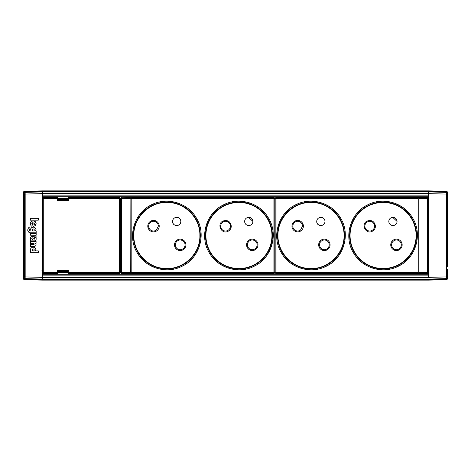 <?xml version="1.0" encoding="UTF-8"?>
<svg xmlns="http://www.w3.org/2000/svg" width="471" height="471" viewBox="0 0 471 471"><rect width="100%" height="100%" fill="white"/><g stroke="black" fill="none" stroke-linecap="round" stroke-linejoin="round"><path stroke-width="0.71" d="M23.568 261.976L23.55 278.791A0.86 0.86 0 0 0 24.386 279.65L42.425 280.121L428.575 280.121L446.614 279.65A0.86 0.86 0 0 0 447.079 279.497A0.86 0.86 0 0 1 446.614 279.65L428.575 280.121L42.425 280.121L24.386 279.65L42.425 280.121L42.425 279.091L428.575 279.091L428.575 279.433L428.575 279.091L446.614 278.62L446.59 276.901L447.45 276.901L447.45 269.33L446.62 270.189M23.55 278.791L23.968 279.085L23.944 277.772A0.86 0.86 91.5 0 0 24.78 278.632L24.775 278.973L23.974 278.973L24.763 279.656L23.55 278.791L23.55 192.209A0.86 0.86 0 0 1 24.386 191.35L42.425 190.879L24.386 191.35L23.55 192.209L23.55 208.759C23.844 212.003 23.844 229.824 23.55 233.063L23.55 209.524M23.55 261.476L23.568 232.798M428.575 196.713L42.425 196.713L42.425 197.484L42.425 191.909L42.425 195.854L428.575 195.854L428.575 191.909L42.425 191.909L25.134 192.362A0.86 0.86 -91.5 0 0 24.298 193.222L23.944 193.228L24.78 192.368L24.775 192.027L23.915 192.197L24.775 191.685L24.386 191.35L42.425 190.879L42.425 191.22L42.425 190.879L428.575 190.879L42.425 190.879M42.425 193.628L25.175 194.076L25.134 192.362L42.425 191.909L42.425 191.22L42.425 191.567L24.775 192.027L24.775 191.685L42.425 191.22L428.575 191.22L428.575 190.879L446.614 191.35L446.614 192.38A0.86 0.86 0 0 1 447.45 193.24L447.45 266.392M42.425 277.378L428.575 277.378L428.575 275.146L42.425 275.146L42.425 280.121M56.655 197.484L42.425 197.484L43.285 197.773L42.425 198.627L42.425 272.373L43.285 273.227L42.425 273.227L42.425 274.287L428.575 274.287M428.575 277.378L428.575 191.22L428.575 191.909L446.614 192.38A0.86 0.86 0 0 1 447.45 193.24L447.45 194.099L446.59 194.099L446.614 192.38A0.86 0.86 0 0 1 447.45 193.24M447.403 279.073L447.45 277.76A0.86 0.86 0 0 1 446.614 278.62L446.614 278.962L428.575 279.433L42.425 279.433L24.775 278.973L24.775 279.315L42.425 279.78L428.575 279.78L428.575 280.121L428.575 279.433L428.575 279.78L446.614 279.303L446.614 279.65L447.403 279.073L446.614 279.303L446.614 278.962L447.403 278.962L447.45 277.76L447.45 278.791A0.86 0.86 0 0 1 447.373 279.138A0.86 0.86 0 0 0 447.45 278.791A0.86 0.86 0 0 1 447.373 279.138M446.632 191.603L442.304 191.238L446.614 191.35L447.403 192.038L446.614 191.697L428.575 191.22L428.575 190.879L446.614 191.35A0.86 0.86 0 0 1 447.079 191.503A0.86 0.86 0 0 0 446.749 191.367M447.403 191.927L428.575 191.567L42.425 191.567L42.425 191.909M447.45 194.099L447.45 192.209A0.86 0.86 0 0 0 447.379 191.868A0.86 0.86 0 0 1 447.45 192.209A0.86 0.86 0 0 0 447.373 191.862M442.634 279.75L446.614 279.65L442.634 279.75M447.379 279.132A0.86 0.86 0 0 0 447.45 278.791M446.749 279.633A0.86 0.86 0 0 0 447.079 279.497A0.86 0.86 0 0 1 446.614 279.65M447.45 195.512L447.45 204.608M447.45 218.338L447.45 252.662M428.575 279.091L446.614 278.62A0.86 0.86 0 0 0 447.45 277.76L447.45 276.901M428.575 191.909L446.614 192.38M32.205 250.284L32.805 248.953L33.588 248.953L34.165 249.53L34.165 250.384L33.5 251.002L32.711 250.919L32.205 250.284M30.415 252.662L30.515 248.971L31.168 247.987L32.505 247.228L34.03 247.216L35.248 247.934L35.884 249.359L35.519 250.872L38.31 250.872L38.31 252.662L30.415 252.662M56.655 273.516L42.425 273.516L42.425 279.091L25.134 278.638L25.175 276.924L24.321 276.924L24.321 194.076L25.175 194.076L25.175 276.924L42.425 277.372M30.415 241.499L30.415 243.372L33.753 243.377L34.383 244.025L33.753 244.637L30.415 244.637L30.415 246.339L34.777 246.339L35.719 245.862L36.043 244.461L35.472 243.283L36.084 243.283L36.084 241.499L30.415 241.499M30.415 233.516L30.415 235.217L33.847 235.288L34.654 235.894L34.907 236.96L36.173 236.848L35.649 235.217L36.173 235.217L36.173 233.516L30.415 233.516M38.31 218.338L30.415 218.338L30.415 220.169L38.31 220.169L38.31 218.338M30.138 232.762L36.173 232.774L36.173 230.896L35.602 230.896L36.002 229.23L35.331 227.958L33.629 227.116L31.787 227.475L30.58 228.93L30.886 230.896L30.173 231.025L29.237 229.983L29.897 229.006L29.979 226.845L28.855 227.493L27.877 228.953L27.765 230.543L28.702 232.132L30.138 232.762M36.102 239.745L36.173 237.702L34.907 237.702L34.83 238.868L34.253 239.227L34.271 237.514L33.194 236.424L31.581 236.436L30.538 237.567L30.415 240.887L34.889 240.852L36.102 239.745M31.781 223.872L31.916 223.16L32.587 222.718L32.964 226.527L35.272 225.609L36.149 223.342L35.237 221.576L33.076 220.846L31.51 221.399L30.45 222.618L30.221 224.196L31.21 225.897L31.951 226.368L32.158 224.484L31.781 223.872M56.65 273.439L53.376 273.41L57.533 273.257L57.898 271.791L68.148 271.791L68.513 273.257L72.669 273.41M72.664 273.41L69.408 273.257M69.39 273.516L119.658 273.516L120.499 272.809M36.032 229.683L36.026 229.383M57.898 271.791L57.574 270.589L57.544 272.373L57.886 272.379L57.533 273.227L43.285 273.227L42.425 272.373L57.544 272.373L57.533 273.257M68.148 199.209L68.142 199.563L57.904 199.563L57.898 199.209L68.148 199.209L68.513 197.773L68.501 198.627L119.516 198.627L119.516 197.773A0.86 0.86 26.6 0 1 120.37 198.627L119.516 198.627L119.516 272.373L68.501 272.373L68.507 273.527L69.384 273.527L69.319 274.287M69.384 273.527L69.414 273.198M23.944 277.772L24.78 278.632L42.425 279.091M23.968 191.915L24.763 191.344M68.148 271.791L68.472 270.589L57.574 270.589M43.285 273.227L43.285 198.627L57.544 198.627L57.533 197.773L57.904 199.722L57.574 200.41L57.544 198.627L57.886 198.621M68.142 199.722L68.472 200.41L68.501 198.627L68.16 198.621L68.142 199.563M68.507 273.162L67.818 272.103L58.227 272.103L57.539 273.162M120.494 267.187L120.494 203.813M32.158 229.983L32.475 230.755L33.247 231.073L34.047 230.755L34.383 229.983L34.047 229.206L33.247 228.894L32.475 229.206L32.158 229.983M31.722 238.62L32.511 239.403L33.294 238.62L32.511 237.831L31.722 238.62M56.65 197.561L53.376 197.59L57.533 197.743L57.898 199.209M68.165 198.079L68.513 197.743L72.669 197.59M68.507 273.198L67.824 272.85L67.818 272.379A0.341 0.336 179.1 0 1 68.165 272.715L58.227 272.703L58.227 272.103M23.968 279.085L24.763 279.656M72.664 197.59L69.396 197.59M69.414 197.802L69.319 196.713M69.384 197.473L68.507 197.473L67.818 198.297L58.227 198.297L57.539 197.473L56.655 197.473L56.726 196.713M56.655 197.473L56.632 197.802M56.726 274.287L56.632 273.198M56.655 273.527L57.539 273.527L58.221 272.85L57.539 273.198M68.507 197.473L67.818 198.621A0.341 0.336 -179.1 0 0 68.165 198.285L68.507 197.838M68.16 198.55L67.818 198.897L58.227 198.897L57.539 197.838M34.742 223.407L34.636 224.202L33.965 224.614L33.859 222.701L34.742 223.407M58.221 198.15L57.539 197.473M67.824 198.15L68.165 198.179M120.499 198.191L119.658 197.484L69.39 197.484M23.568 238.196L23.55 237.937C23.844 241.176 23.844 258.997 23.55 262.241M130.891 272.809L131.733 273.516L274.051 273.516L274.911 272.656L275.058 262.5M130.891 198.191L131.733 197.484L274.051 197.484L274.911 198.344L275.058 237.307M130.973 272.462L131.874 273.227L273.91 273.227L274.77 272.373L274.77 198.627L273.91 197.773L273.91 198.627L274.911 198.344M131.733 197.484L130.973 198.538M257.137 244.849A4.845 4.845 0 0 0 250.236 240.457A4.845 4.845 0 0 0 247.44 244.849A4.845 4.845 0 0 0 254.311 249.259A4.845 4.845 0 0 0 257.137 244.849A4.845 4.845 0 0 0 250.236 240.457A4.845 4.845 0 0 0 247.44 244.849A4.845 4.845 0 0 0 254.311 249.259A4.845 4.845 0 0 0 257.137 244.849M205.909 235.5A33.023 33.023 0 0 1 230.384 203.602A33.023 33.023 0 0 1 271.955 235.5A33.023 33.023 0 0 1 238.932 268.523A33.023 33.023 0 0 1 205.909 235.5M244.655 221.441L244.655 221.423A4.121 4.121 0 0 1 248.776 217.325A4.121 4.121 0 0 1 252.898 221.441A4.121 4.121 0 0 1 248.776 225.562A4.121 4.121 0 0 1 244.655 221.441M248.535 217.331L252.898 221.441M230.425 226.151A4.845 4.845 0 0 0 222.718 222.23A4.845 4.845 0 0 0 227.628 230.543A4.845 4.845 0 0 0 230.425 226.151M158.344 226.151A4.845 4.845 0 0 0 151.474 221.741C149.672 222.659 148.73 224.131 148.648 226.151A4.845 4.845 0 0 0 156.354 230.066L158.344 226.151A4.845 4.845 0 0 0 151.474 221.741C149.672 222.659 148.73 224.131 148.648 226.151A4.845 4.845 0 0 0 156.354 230.066L158.344 226.151M185.056 244.849A4.845 4.845 0 0 0 178.156 240.457C176.378 241.382 175.442 242.848 175.359 244.849A4.845 4.845 0 0 0 182.23 249.259C184.031 248.341 184.973 246.869 185.056 244.849A4.845 4.845 0 0 0 178.156 240.457C176.378 241.382 175.442 242.848 175.359 244.849A4.845 4.845 0 0 0 182.23 249.259C184.031 248.341 184.973 246.869 185.056 244.849M180.817 221.441C181.07 226.757 172.327 226.757 172.574 221.441A4.121 4.121 0 0 1 176.696 217.325A4.121 4.121 0 0 1 180.817 221.441A4.121 4.121 0 0 1 176.696 225.562A4.121 4.121 0 0 1 172.574 221.441M133.829 235.5C133.434 252.391 147.888 267.787 164.768 268.458C183.113 270.142 200.399 253.916 199.875 235.5C200.275 218.609 185.815 203.213 168.936 202.542C150.59 200.858 133.305 217.084 133.829 235.5M131.02 198.627L131.02 272.373L131.02 198.627L131.874 198.627L131.874 272.373L273.91 272.373L273.91 198.627L131.874 198.627L131.874 197.773L274.051 197.484M316.736 221.441A4.121 4.121 0 0 1 320.857 217.325A4.121 4.121 0 0 1 324.972 221.441A4.121 4.121 0 0 1 320.857 225.562A4.121 4.121 0 0 1 316.736 221.441C316.483 226.757 325.226 226.757 324.972 221.441M388.816 221.441A4.121 4.121 0 0 1 392.938 217.325A4.121 4.121 0 0 1 397.053 221.441A4.121 4.121 0 0 1 392.938 225.562A4.121 4.121 0 0 1 388.816 221.441L388.816 221.423M418.442 197.855L418.071 197.773L418.071 198.627L276.035 198.627L276.035 272.373L418.071 272.373L418.071 198.627M418.213 273.516L418.442 273.145A0.86 0.86 -153.4 0 0 418.819 273.227L427.597 273.516L275.894 273.516L275.052 272.809L275.176 272.373L276.035 273.227L418.071 273.227L418.071 272.373M418.678 197.484L427.456 197.773A0.86 0.86 26.6 0 1 428.316 198.627L428.445 198.191L427.597 197.484L275.894 197.484L275.035 198.344L274.887 218.091M275.035 272.656L274.887 233.693M275.894 197.484L276.035 197.773L275.176 198.627L275.035 198.344M329.217 244.849A4.845 4.845 0 0 0 322.317 240.457C320.533 241.382 319.603 242.848 319.521 244.849A4.845 4.845 0 0 0 326.391 249.259C328.193 248.341 329.135 246.869 329.217 244.849A4.845 4.845 0 0 0 322.317 240.457C320.533 241.382 319.603 242.848 319.521 244.849A4.845 4.845 0 0 0 326.391 249.259C328.193 248.341 329.135 246.869 329.217 244.849M277.984 235.5C277.59 252.391 292.049 267.787 308.929 268.458C327.274 270.142 344.56 253.916 344.036 235.5C344.431 218.609 329.977 203.213 313.097 202.542C294.752 200.858 277.466 217.084 277.984 235.5M292.809 226.151A4.845 4.845 0 0 0 300.516 230.066L302.506 226.151A4.845 4.845 0 0 0 295.635 221.741C293.833 222.659 292.891 224.131 292.809 226.151M401.298 244.849A4.845 4.845 0 0 0 394.398 240.457A4.845 4.845 0 0 0 391.601 244.849A4.845 4.845 0 0 0 398.472 249.259A4.845 4.845 0 0 0 401.298 244.849A4.845 4.845 0 0 0 394.398 240.457A4.845 4.845 0 0 0 391.601 244.849A4.845 4.845 0 0 0 398.472 249.259A4.845 4.845 0 0 0 401.298 244.849M350.065 235.5A33.023 33.023 0 0 1 374.545 203.602A33.023 33.023 0 0 1 416.117 235.5A33.023 33.023 0 0 1 383.094 268.523A33.023 33.023 0 0 1 350.065 235.5M392.69 217.331L397.053 221.441M374.586 226.151A4.845 4.845 0 0 0 366.88 222.23A4.845 4.845 0 0 0 371.784 230.543A4.845 4.845 0 0 0 374.586 226.151M275.176 198.627L275.176 272.373L275.176 198.627L276.035 198.627L276.035 197.773L418.213 197.484M120.429 204.65L120.429 266.351M130.944 200.134L130.944 270.866M131.056 198.191L130.214 197.484L121.43 197.773L130.214 197.484M120.441 272.809L121.288 273.516L130.214 273.516L131.056 272.809M120.441 198.191L121.288 197.484M427.597 197.484L427.456 272.373L418.819 272.373L418.819 198.627L428.316 198.627L428.457 272.656L428.457 198.344M428.457 272.656L427.597 273.516M68.165 272.921L68.165 272.892A0.341 0.341 -179.5 0 0 68.513 273.227L119.516 273.227L119.516 272.373L120.47 272.574L120.57 198.627L121.43 198.627L121.43 197.773L120.37 198.627L120.37 272.373A0.86 0.86 153.4 0 1 119.516 273.227L119.658 273.516M23.55 192.209L23.915 192.197L23.944 193.228M428.575 193.622L42.425 193.622M428.575 277.372L446.59 276.901L446.59 194.099L428.575 193.628M446.614 191.35A0.86 0.86 0 0 1 447.079 191.503M43.285 197.773L43.285 198.627L42.425 198.627A0.86 0.86 -0 0 1 43.285 197.773L57.533 197.743M68.472 200.41L57.574 200.41M68.165 272.892L68.472 270.589M24.298 277.778L24.321 276.924M24.298 193.222L24.321 194.076M57.904 271.437L68.142 271.437M57.886 272.379L57.904 271.278M68.16 272.379L68.142 271.278M68.165 198.108L68.16 198.621M68.16 272.45L68.165 272.821M67.818 272.103L58.227 272.379A0.341 0.336 0.9 0 0 57.88 272.715L57.886 272.45M68.513 197.743L119.658 197.484M57.88 272.821L58.221 272.85M57.886 198.55L57.88 198.179M58.227 198.897L67.818 198.897M58.227 198.297L57.88 198.285A0.341 0.336 -0.9 0 0 58.227 198.621L58.227 198.297M68.507 273.527L67.824 272.85M274.051 273.516L273.91 272.373L274.77 272.373L274.77 198.627M254.305 266.174L253.433 266.592C238.014 274.21 217.626 267.828 209.295 252.786C199.192 236.524 206.21 212.921 223.56 204.826C238.762 196.778 259.321 202.583 268.07 217.384C278.85 233.64 271.991 257.949 254.305 266.174M152.351 204.408C167.77 196.79 188.159 203.172 196.489 218.214C206.804 234.77 199.262 258.873 181.353 266.592C165.933 274.21 145.545 267.828 137.214 252.786C126.899 236.23 134.441 212.127 152.351 204.408M131.733 273.516L131.874 272.373L131.02 272.373M205.48 235.5A33.453 33.453 0 0 0 253.916 265.409A33.453 33.453 0 0 0 272.385 235.5A33.453 33.453 0 0 0 223.949 205.591A33.453 33.453 0 0 0 205.48 235.5M200.305 235.5A33.453 33.453 0 0 0 152.716 205.185A33.453 33.453 0 0 0 133.399 235.5A33.453 33.453 0 0 0 180.988 265.815A33.453 33.453 0 0 0 200.305 235.5M254.67 250.036A5.705 5.705 0 0 1 247.11 247.246A5.705 5.705 0 0 1 249.877 239.68A5.705 5.705 0 0 1 249.907 239.668A5.705 5.705 0 0 1 257.472 242.471A5.705 5.705 0 0 1 254.67 250.036M227.988 231.32C230.089 230.237 231.184 228.512 231.285 226.151C230.443 221.494 227.74 219.769 223.166 220.976C216.342 223.766 221.464 234.752 227.988 231.32M177.826 239.668A5.705 5.705 0 0 0 175.024 247.234A5.705 5.705 0 0 0 185.78 243.631A5.705 5.705 0 0 0 177.826 239.668M151.114 220.964A5.705 5.705 0 0 0 148.312 228.529A5.705 5.705 0 0 0 156.861 230.761A5.705 5.705 0 0 0 151.114 220.964M398.466 266.174L397.595 266.592C382.175 274.21 361.787 267.828 353.456 252.786C343.353 236.524 350.365 212.921 367.721 204.826C382.923 196.778 403.482 202.583 412.231 217.384C423.011 233.64 416.146 257.949 398.466 266.174M296.512 204.408C311.932 196.79 332.32 203.172 340.651 218.214C350.966 234.77 343.424 258.873 325.514 266.592C310.095 274.21 289.706 267.828 281.375 252.786C271.06 236.23 278.602 212.127 296.512 204.408M275.894 273.516L276.035 272.373L275.176 272.373M321.987 239.668A5.705 5.705 0 0 0 319.185 247.234A5.705 5.705 0 0 0 329.941 243.631A5.705 5.705 0 0 0 321.987 239.668M301.022 230.761A5.705 5.705 0 0 0 295.276 220.964A5.705 5.705 0 0 0 292.473 228.529A5.705 5.705 0 0 0 301.022 230.761M299.68 230.555A4.845 4.845 0 0 0 300.516 230.066L302.506 226.151A4.845 4.845 0 0 0 295.635 221.741M344.466 235.5A33.453 33.453 0 0 0 296.877 205.185A33.453 33.453 0 0 0 277.56 235.5A33.453 33.453 0 0 0 325.149 265.815A33.453 33.453 0 0 0 344.466 235.5M394.039 239.68A5.705 5.705 0 0 1 394.068 239.668A5.705 5.705 0 0 1 401.633 242.471A5.705 5.705 0 0 1 398.831 250.036A5.705 5.705 0 0 1 391.271 247.246A5.705 5.705 0 0 1 394.039 239.68M372.149 231.32C374.251 230.237 375.346 228.512 375.446 226.151C374.604 221.494 371.902 219.769 367.327 220.976C360.503 223.766 365.626 234.752 372.149 231.32M398.077 265.409A33.453 33.453 0 0 0 416.547 235.5A33.453 33.453 0 0 0 368.104 205.591A33.453 33.453 0 0 0 349.641 235.5A33.453 33.453 0 0 0 398.077 265.409M130.926 198.627L130.926 272.373L121.43 272.373L121.43 198.627L130.067 198.627L130.067 197.773A0.86 0.86 26.6 0 1 130.926 198.627L130.067 198.627L130.214 273.516M121.288 273.516L121.43 273.227A0.86 0.86 -153.4 0 1 120.57 272.373L121.43 272.373L121.43 273.227L130.067 273.227A0.86 0.86 153.4 0 0 130.926 272.373M428.327 202.418L427.921 202.418M418.819 198.627L418.819 197.773L418.213 198.02M427.456 272.974L427.456 273.227A0.86 0.86 153.4 0 0 428.316 272.373L427.456 272.373L427.456 272.974M418.819 272.373L418.678 273.516M428.327 268.582L427.921 268.582M41.925 270.33L42.425 270.843M446.62 200.811L447.45 201.67M23.556 208.906L23.556 232.921M23.556 262.094L23.556 238.079"/></g></svg>
